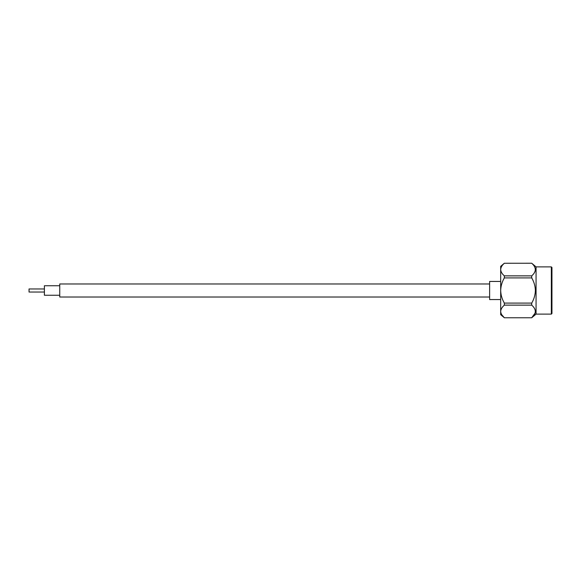 <?xml version="1.0" encoding="UTF-8"?>
<svg xmlns="http://www.w3.org/2000/svg" width="581" height="581" viewBox="0 0 581 581"><rect width="100%" height="100%" fill="white"/><g stroke="black" fill="none" stroke-linecap="round" stroke-linejoin="round"><path stroke-width="0.87" d="M489.616 297.022L59.756 297.022L59.756 283.978L489.616 283.978M59.756 295.257L44.403 295.257L44.403 285.743L59.756 285.743M44.403 292.032L29.05 292.032L29.05 288.968L44.403 288.968M500.677 299.556L489.616 299.556L489.616 281.444L500.677 281.444M551.347 266.89L536.06 266.89L536.06 314.11L551.347 314.11L551.347 266.89L551.95 267.5L551.95 313.5L551.95 270.702M531.709 303.1L531.709 305.134L504.352 305.134L504.352 303.1L531.709 303.1C533.997 299.23 535.224 295.032 535.384 290.5C535.232 285.99 534.004 281.785 531.709 277.9L504.352 277.9L504.352 275.866L531.709 275.866L531.709 277.9M535.116 313.094L531.709 317.742C536.495 313.551 536.495 309.353 531.709 305.134M504.352 277.9C502.057 281.792 500.829 285.99 500.677 290.5L500.677 314.677L504.352 317.763L531.709 317.763L536.06 314.11M533.445 306.928L534.353 308.17M504.352 303.1C502.064 299.23 500.837 295.032 500.677 290.5L500.677 269.562C500.822 271.814 502.049 273.912 504.352 275.866M504.352 263.237L500.677 266.323L500.677 269.562C500.829 267.304 502.057 265.205 504.352 263.258L531.709 263.237L504.352 263.258M531.709 275.866C536.495 271.676 536.495 267.478 531.709 263.258M535.116 271.218L534.128 273.164M504.352 305.134C502.057 307.08 500.829 309.179 500.677 311.438C500.822 313.689 502.049 315.788 504.352 317.742L501.708 314.699M504.352 317.763L531.709 317.763M536.06 266.89L531.709 263.237M551.347 314.11L551.95 313.5"/></g></svg>
